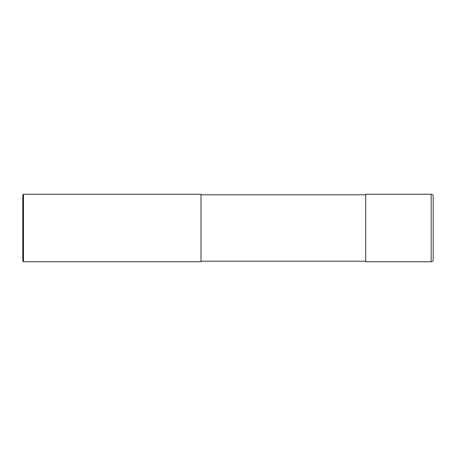 <?xml version="1.0" encoding="UTF-8"?>
<svg xmlns="http://www.w3.org/2000/svg" width="456" height="456" viewBox="0 0 456 456"><rect width="100%" height="100%" fill="white"/><g stroke="black" fill="none" stroke-linecap="round" stroke-linejoin="round"><path stroke-width="0.34" stroke-dasharray="2.28 1.71" d="M433.2 259.726L433.2 228M365.701 261.75L365.701 194.792M200.999 194.792L200.999 261.75M23.473 261.75L23.473 194.25M22.8 261.077L22.8 228M431.176 261.75L431.176 194.25"/><path stroke-width="0.68" d="M431.176 194.25C432.408 194.37 433.08 195.043 433.2 196.274L433.2 259.726C433.08 260.957 432.408 261.63 431.176 261.75L365.701 261.75L365.701 194.25L431.176 194.25L431.176 261.75M200.999 194.792L365.701 194.792M200.999 194.25L200.999 261.75L23.473 261.75L23.473 194.25L200.999 194.25M23.473 261.75L22.8 261.077L22.8 194.923L23.473 194.25M200.999 261.208L365.701 261.208"/></g></svg>
